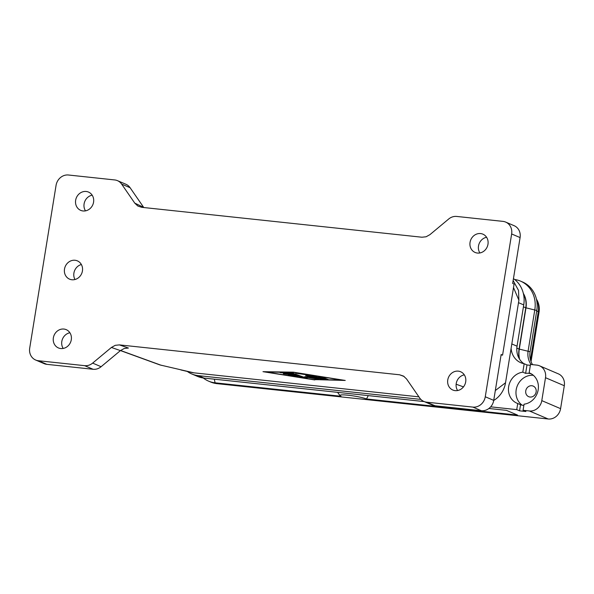<?xml version="1.0" encoding="UTF-8"?>
<svg xmlns="http://www.w3.org/2000/svg" width="594" height="594" viewBox="0 0 594 594"><rect width="100%" height="100%" fill="white"/><g stroke="black" fill="none" stroke-linecap="round" stroke-linejoin="round"><path stroke-width="0.89" d="M530.561 373.448L529.135 372.839L530.494 364.441L536.82 365.117A11.694 10.521 113.1 0 1 539.552 365.822A11.694 10.521 113.1 0 1 543.733 369.268A11.694 10.521 113.1 0 1 545.507 377.702L541.795 400.631A11.694 10.521 113.1 0 1 537.392 408.412A11.694 10.521 113.1 0 1 529.395 410.974L523.069 410.298L525.883 411.501L519.557 410.825L516.743 409.622L490.666 406.838M203.297 377.992A28.067 25.245 -66.9 0 0 208.516 381.11L210.491 381.949A28.067 25.245 -66.9 0 0 217.048 383.657L548.18 418.993A11.694 10.521 -66.9 0 0 556.184 416.431A11.694 10.521 -66.9 0 0 560.588 408.657L564.3 385.729A11.694 10.521 -66.9 0 0 562.525 377.287A11.694 10.521 -66.9 0 0 558.345 373.849L539.552 365.822M525.757 390.83A5.754 5.175 113.1 0 1 533.204 386.093A5.754 5.175 113.1 0 1 536.137 391.936A5.754 5.175 113.1 0 1 528.69 396.681A5.754 5.175 113.1 0 1 525.757 390.83M516.743 409.622L517.73 403.519A16.372 14.724 113.1 0 1 517.003 403.237A16.372 14.724 113.1 0 1 508.664 386.605A16.372 14.724 113.1 0 1 522.809 372.163L525.623 373.366A16.372 14.724 113.1 0 1 531.229 373.804M529.135 372.839A16.372 14.724 113.1 0 1 529.855 373.121A16.372 14.724 113.1 0 1 538.194 389.753A16.372 14.724 113.1 0 1 524.057 404.195L523.069 410.298M522.267 405.212A16.372 14.724 113.1 0 1 516.186 389.812A16.372 14.724 113.1 0 1 533.36 375.319M531.036 364.501A18.711 16.832 113.1 0 1 530.977 364.412A18.711 16.832 113.1 0 1 528.133 350.913L534.823 309.637A28.067 25.245 -66.9 0 0 530.561 289.389A28.067 25.245 -66.9 0 0 520.53 281.125A28.067 25.245 -66.9 0 0 514.664 279.507M532.558 364.657A18.711 16.832 113.1 0 1 530.108 351.752L536.79 310.484A28.067 25.245 -66.9 0 0 532.528 290.236A28.067 25.245 -66.9 0 0 522.505 281.972L520.53 281.125M513.446 278.608A28.067 25.245 113.1 0 1 519.475 284.66A28.067 25.245 113.1 0 1 523.737 304.908L517.047 346.176A18.711 16.832 -66.9 0 0 519.891 359.674A18.711 16.832 -66.9 0 0 523.841 363.669M495.314 390.555L505.531 382.766L511.107 348.336A18.711 16.832 -66.9 0 0 514.159 357.232A18.711 16.832 -66.9 0 0 520.849 362.741A18.711 16.832 -66.9 0 0 524.175 363.728L526.989 364.931A18.711 16.832 -66.9 0 0 528.036 365.08L530.353 365.325M523.336 293.369A21.28 19.142 113.1 0 1 525.98 307.826L519.297 349.094A25.49 22.928 -66.9 0 0 519.572 359.199M424.175 401.581L203.994 378.081A28.067 25.245 113.1 0 1 197.431 376.373L191.699 373.93A28.067 25.245 113.1 0 1 187.318 371.45M35.655 360.023L44.112 363.632A11.694 10.521 -66.9 0 0 46.844 364.345L93.095 369.275A11.694 10.521 -66.9 0 0 97.275 368.837A11.694 10.521 -66.9 0 0 101.099 366.713L120.419 350.608L124.243 348.485L128.423 348.047L119.424 344.891L115.243 345.329L111.42 347.453L92.642 363.105A11.694 10.521 113.1 0 1 88.818 365.228A11.694 10.521 113.1 0 1 84.638 365.666L38.387 360.729A11.694 10.521 113.1 0 1 35.655 360.023A11.694 10.521 113.1 0 1 31.475 356.578A11.694 10.521 113.1 0 1 29.7 348.143L56.066 185.343A11.694 10.521 113.1 0 1 60.469 177.569A11.694 10.521 113.1 0 1 68.473 175.007L114.724 179.945A11.694 10.521 113.1 0 1 117.456 180.65A11.694 10.521 113.1 0 1 118.614 181.244A11.694 10.521 113.1 0 1 121.636 184.095L134.786 203.155L137.808 206.007L141.706 207.313L421.911 237.221L426.091 236.776L429.922 234.652L448.7 219A11.694 10.521 113.1 0 1 452.524 216.884A11.694 10.521 113.1 0 1 456.697 216.439L502.947 221.376A11.694 10.521 113.1 0 1 505.687 222.089A11.694 10.521 113.1 0 1 509.86 225.527A11.694 10.521 113.1 0 1 511.642 233.962L485.268 396.762A11.694 10.521 113.1 0 1 480.873 404.536A11.694 10.521 113.1 0 1 472.869 407.098L426.618 402.168A11.694 10.521 113.1 0 1 423.886 401.455A11.694 10.521 113.1 0 1 422.72 400.861A11.694 10.521 113.1 0 1 419.706 398.01L406.548 378.95L403.526 376.099L399.628 374.792L404.15 376.499M423.886 401.455L432.343 405.063A11.694 10.521 -66.9 0 0 435.075 405.776L481.326 410.714A11.694 10.521 -66.9 0 0 489.322 408.152A11.694 10.521 -66.9 0 0 493.725 400.371L501.15 354.514L502.576 355.115L514.085 284.036L512.667 283.435L520.092 237.578A11.694 10.521 -66.9 0 0 518.317 229.136A11.694 10.521 -66.9 0 0 514.137 225.698L505.687 222.089M143.778 207.536L130.086 187.704A11.694 10.521 -66.9 0 0 127.071 184.853A11.694 10.521 -66.9 0 0 125.913 184.259L117.456 180.65M53.363 337.838A9.942 8.94 113.1 0 1 66.224 329.655A9.942 8.94 113.1 0 1 71.287 339.753A9.942 8.94 113.1 0 1 58.42 347.936A9.942 8.94 113.1 0 1 53.363 337.838M69.899 332.759A9.942 8.94 -66.9 0 0 61.813 341.446A9.942 8.94 -66.9 0 0 63.209 348.44M447.765 379.93A9.942 8.94 113.1 0 1 460.632 371.747A9.942 8.94 113.1 0 1 465.696 381.845A9.942 8.94 113.1 0 1 452.828 390.028A9.942 8.94 113.1 0 1 447.765 379.93M464.308 374.851A9.942 8.94 -66.9 0 0 456.222 383.538A9.942 8.94 -66.9 0 0 457.61 390.533M470.047 242.359A9.942 8.94 113.1 0 1 482.915 234.17A9.942 8.94 113.1 0 1 487.978 244.268A9.942 8.94 113.1 0 1 475.111 252.45A9.942 8.94 113.1 0 1 470.047 242.359M486.59 237.281A9.942 8.94 -66.9 0 0 478.504 245.968A9.942 8.94 -66.9 0 0 479.893 252.955M75.646 200.26A9.942 8.94 113.1 0 1 88.506 192.077A9.942 8.94 113.1 0 1 93.57 202.175A9.942 8.94 113.1 0 1 80.702 210.358A9.942 8.94 113.1 0 1 75.646 200.26M92.181 195.181A9.942 8.94 -66.9 0 0 84.096 203.876A9.942 8.94 -66.9 0 0 85.491 210.863M64.501 269.052A9.942 8.94 113.1 0 1 77.369 260.87A9.942 8.94 113.1 0 1 82.432 270.961A9.942 8.94 113.1 0 1 69.565 279.15A9.942 8.94 113.1 0 1 64.501 269.052M81.371 264.516A9.942 8.94 -66.9 0 0 73.908 273.062A9.942 8.94 -66.9 0 0 74.97 279.514M289.159 374.287L286.182 373.195L280.108 372.579L288.112 373.091L298.114 376.767L288.238 375.371L293.562 375.883L290.585 374.799L283.39 373.774L289.159 374.287L289.285 373.515M286.182 373.195L286.256 372.713M290.585 374.799L290.711 374.034L293.659 375.289L293.562 375.883M289.226 373.871L290.704 374.034M293.592 375.698L296.748 376.232M318.629 376.789L321.792 377.123L328.341 379.551L325.029 379.113L318.651 376.648M322.676 377.45L326.47 378.831M342.07 380.115L294.26 372.475L266.149 372.007L313.959 379.648L342.099 379.952M314.783 379.945L262.979 371.673L293.436 372.178L345.24 380.45L319.795 379.744M314.144 379.648L314.813 379.759M295.73 373.218L313.818 375.853L323.656 379.469L320.337 379.039L311.07 375.668L295.782 372.891M316.35 376.774L322.275 378.927M307.959 377.465L306.044 378.066L302.762 377.606L289.478 372.735L292.797 373.166L303.734 377.145L305.531 376.581L313.224 378.155L305.658 375.401L308.821 375.742L318.733 379.388L307.959 377.465L308.019 377.086M313.238 378.066L317.783 379.002M297.052 374.71L302.836 377.183L306.11 377.665L307.692 377.019M313.224 378.155L313.313 377.606L309.704 376.061M119.424 344.891L399.628 374.792M159.875 364.916L193.889 372.832A23.389 21.035 113.1 0 1 191.61 372.453A23.389 21.035 113.1 0 1 191.261 372.371M418.904 396.851L193.889 372.832M501.084 354.96L502.576 355.115M511.107 348.336L518.904 300.222L513.513 287.585M513.134 280.539L518.525 290.421L518.904 300.222M493.711 400.467A23.389 21.035 -66.9 0 0 505.531 382.766M420.849 399.391L198.262 375.631A28.067 25.245 113.1 0 1 191.699 373.93M522.809 372.163L524.175 363.728M208.516 381.11A28.067 25.245 -66.9 0 0 215.08 382.811L340.993 396.25A14.152 1.641 9.2 0 1 339.946 395.597A14.152 1.641 9.2 0 1 350.163 395.463A14.152 1.641 9.2 0 1 366.513 398.975L517.53 415.087L506.444 410.357L488.899 408.486M366.513 398.975L368.287 395.611M523.5 294.104A21.05 18.934 113.1 0 1 525.772 307.803L519.082 349.072A25.728 23.144 -66.9 0 0 519.23 358.642M523.849 405.45A16.372 14.724 113.1 0 1 520.544 404.722L517.73 403.519M519.557 410.825L520.544 404.722M525.623 373.366L526.989 364.931M530.472 359.816L538.283 311.583A19.877 17.879 -66.9 0 0 536.464 299.242M536.434 299.138L536.835 299.814A18.622 16.751 113.1 0 1 539.033 312.258L531.043 361.598M545.507 377.702L564.3 385.729M529.395 410.974L548.18 418.993M525.98 307.826L536.79 310.484M518.503 302.673L523.737 304.908M530.108 351.752L519.297 349.094M472.869 407.098L481.326 410.714M84.638 365.666L93.095 369.275M511.642 233.962L520.092 237.578M121.636 184.095L130.086 187.704M283.249 373.151L283.345 372.579M296.206 376.641L296.28 376.158M325.029 379.113L325.126 378.497M320.337 379.039L320.426 378.512M316.142 379.143L316.201 378.742M306.044 378.066L306.11 377.665M302.762 377.606L302.836 377.183M161.442 365.369L120.56 350.49M46.844 364.345L38.387 360.729M143.622 207.321L134.786 203.155M101.099 366.713L92.642 363.105M111.42 347.453L120.419 350.608M435.075 405.776L426.618 402.168M493.725 400.371L485.268 396.762M463.476 386.887L456.133 384.221M214.315 379.18L215.08 382.811L217.048 383.657M203.994 378.081L198.262 375.631M517.047 346.176L511.82 343.948M519.082 349.072L516.832 348.114M525.772 307.803L523.425 306.801M536.724 310.914L539.033 312.258M560.588 408.657L541.795 400.631M120.456 350.571L159.883 364.916M180.88 369.951L191.61 372.445M339.946 395.597L337.563 392.337"/></g></svg>
